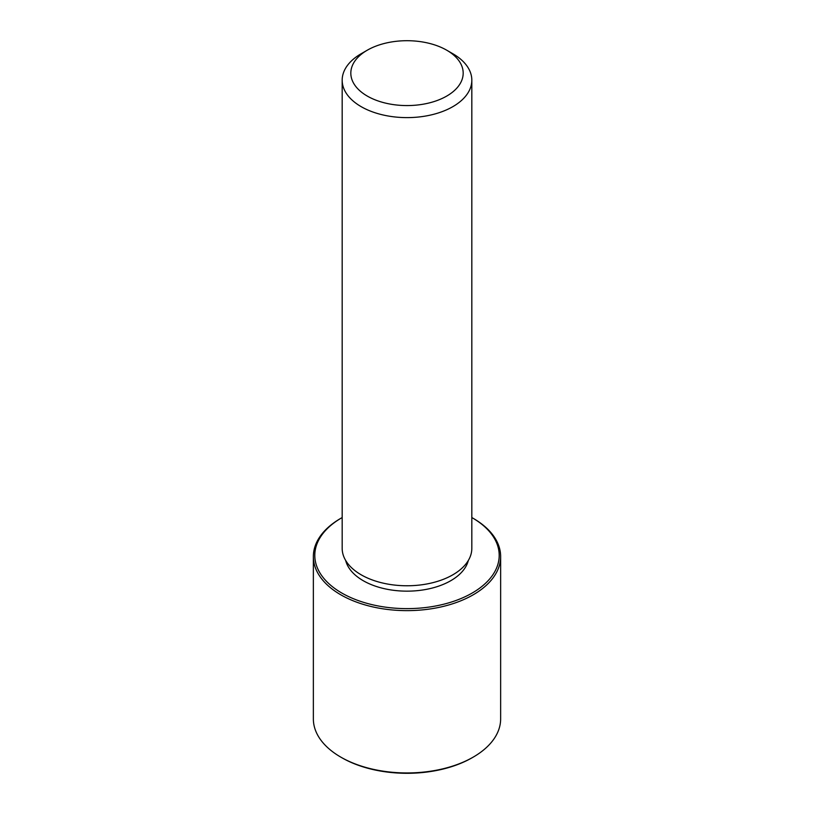 <?xml version="1.0" encoding="UTF-8"?>
<svg xmlns="http://www.w3.org/2000/svg" width="814" height="814" viewBox="0 0 814 814"><rect width="100%" height="100%" fill="white"/><g stroke="black" fill="none" stroke-linecap="round" stroke-linejoin="round"><path stroke-width="1.22" d="M468.315 560.49A61.945 35.765 180 0 1 411.406 591.066A61.945 35.765 180 0 1 347.558 565.465A61.945 35.765 180 0 1 345.685 560.49M446.723 50.203L452.838 53.734A64.825 37.424 180 0 1 469.2 69.658A64.825 37.424 180 0 1 471.825 80.199L471.825 548.341A64.825 37.424 180 0 1 416.219 585.388A64.825 37.424 180 0 1 344.8 558.872A64.825 37.424 180 0 1 342.175 548.341L342.175 80.199A64.825 37.424 180 0 1 361.162 53.734L367.277 50.203A56.186 32.438 180 0 1 446.723 50.203A56.186 32.438 180 0 1 460.907 64.001A56.186 32.438 180 0 1 422.822 104.263A56.186 32.438 180 0 1 353.093 82.265A56.186 32.438 180 0 1 367.277 50.203M471.825 80.199A64.825 37.424 180 0 1 416.219 117.236A64.825 37.424 180 0 1 344.8 90.73A64.825 37.424 180 0 1 342.175 80.199M471.825 517.541A92.196 53.225 180 0 1 472.191 517.755A92.196 53.225 180 0 1 495.472 540.415A92.196 53.225 180 0 1 432.956 606.471A92.196 53.225 180 0 1 318.528 570.38A92.196 53.225 180 0 1 341.809 517.755A92.196 53.225 180 0 1 342.175 517.541M472.191 517.755L473.209 518.345A93.641 54.06 180 0 1 496.855 541.351A93.641 54.06 180 0 1 500.641 556.572A93.641 54.06 180 0 1 420.319 610.083A93.641 54.06 180 0 1 317.145 571.794A93.641 54.06 180 0 1 313.359 556.572A93.641 54.06 180 0 1 340.791 518.345L341.809 517.755M500.641 556.572L500.641 718.894A93.641 54.06 180 0 1 473.209 757.122L472.191 757.712A92.196 53.225 180 0 1 341.809 757.712L340.791 757.122A93.641 54.06 180 0 1 317.145 734.116A93.641 54.06 180 0 1 313.359 718.894L313.359 556.572M473.209 757.122A93.641 54.06 180 0 1 340.791 757.122"/></g></svg>
